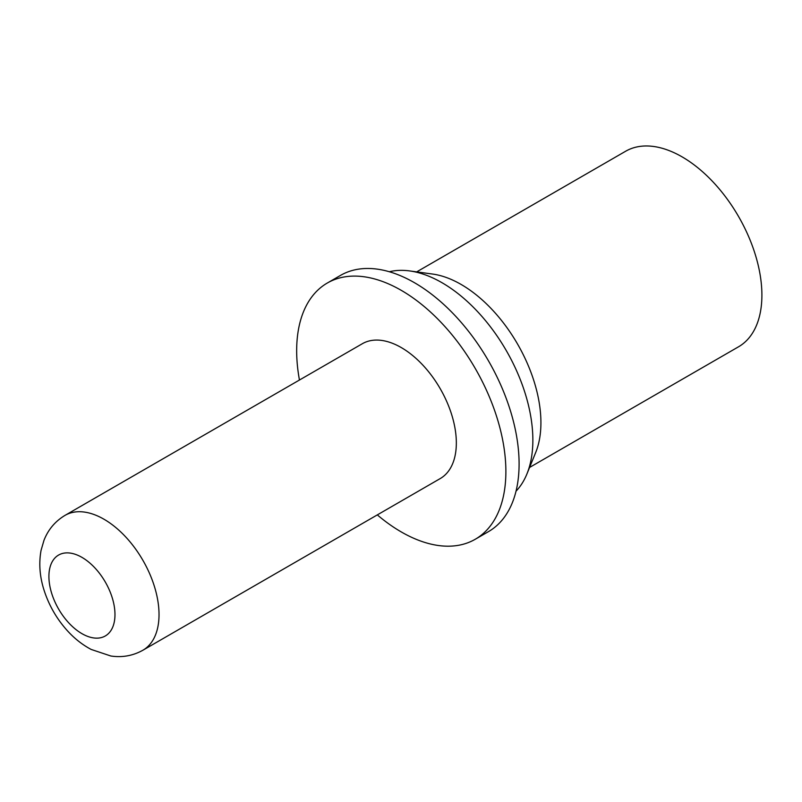 <?xml version="1.0" encoding="UTF-8"?>
<svg xmlns="http://www.w3.org/2000/svg" width="802" height="802" viewBox="0 0 802 802"><rect width="100%" height="100%" fill="white"/><g stroke="black" fill="none" stroke-linecap="round" stroke-linejoin="round"><path stroke-width="1.2" d="M142.896 650.232L440.208 478.583A77.864 44.952 -120 0 0 440.208 388.669A77.864 44.952 -120 0 0 362.344 343.717L65.032 515.365A77.864 44.952 60 0 1 103.969 519.225A77.864 44.952 60 0 1 154.836 587.836A77.864 44.952 60 0 1 142.896 650.232C132.881 655.795 122.185 657.71 110.826 655.996L91.187 649.45C82.235 644.708 74.145 638.292 66.907 630.202C56.812 618.863 49.353 605.981 44.511 591.585C39.779 577.49 38.626 563.746 41.062 550.352L43.97 540.358C48.15 529.611 55.178 521.28 65.032 515.365M516.027 491.185A128.47 74.175 -120 0 0 526.884 474.052A128.47 74.175 -120 0 0 532.859 440.077A128.47 74.175 -120 0 0 409.601 270.916A128.47 74.175 -120 0 0 389.341 271.748M409.601 270.916L432.609 274.053A112.902 65.183 60 0 1 540.919 422.704A112.902 65.183 60 0 1 535.666 452.569L526.884 474.052M299.447 380.028A147.939 85.413 60 0 1 327.306 283.026L340.519 275.397A147.939 85.413 60 0 1 454.523 315.036A147.939 85.413 60 0 1 519.094 463.917A147.939 85.413 60 0 1 488.458 531.636L475.245 539.265A147.939 85.413 60 0 1 401.271 531.937A147.939 85.413 60 0 1 377.311 514.894M327.306 283.026A147.939 85.413 60 0 1 441.311 322.665A147.939 85.413 60 0 1 505.882 471.546A147.939 85.413 60 0 1 475.245 539.265M416.689 271.878L625.62 151.257A112.902 65.183 60 0 1 712.617 181.503A112.902 65.183 60 0 1 761.9 295.126A112.902 65.183 60 0 1 738.522 346.805L529.591 467.436M81.944 557.37A46.716 26.977 60 0 1 110.546 631.104A46.716 26.977 60 0 1 53.333 598.071A46.716 26.977 60 0 1 81.944 557.37"/></g></svg>
